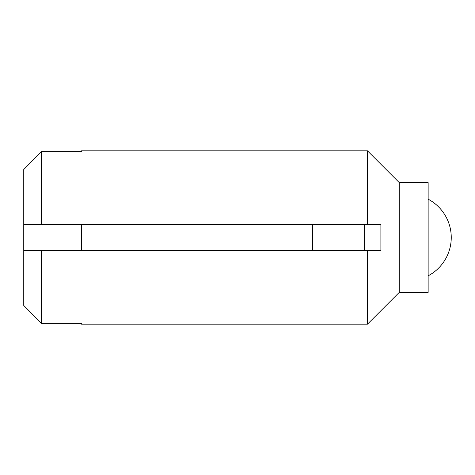 <?xml version="1.0" encoding="UTF-8"?>
<svg xmlns="http://www.w3.org/2000/svg" width="475" height="475" viewBox="0 0 475 475"><rect width="100%" height="100%" fill="white"/><g stroke="black" fill="none" stroke-linecap="round" stroke-linejoin="round"><path stroke-width="0.71" d="M41.456 224.503L367.484 224.503L367.484 150.842L81.522 150.842L81.522 151.62L41.456 151.62L23.75 169.527L41.456 151.62L41.456 224.503L23.75 224.503L23.75 169.527M399.255 292.38L428.141 292.38L428.141 182.62L399.255 182.62L399.255 292.38L367.484 324.158L81.522 324.158L81.522 323.38L41.456 323.38L23.75 305.473L41.456 323.38L41.456 250.497L23.75 250.497L23.75 305.473M367.484 224.503L380.891 224.503L380.891 250.497L367.484 250.497L367.484 324.158M41.456 250.497L81.522 250.497L81.522 224.503M312.603 224.503L312.603 250.497L81.522 250.497M312.603 250.497L367.484 250.497M23.75 250.497L23.75 224.503M364.592 250.497L364.592 224.503M399.255 182.62L367.484 150.842M428.141 275.821A43.326 43.326 0 0 0 428.141 199.179"/></g></svg>
